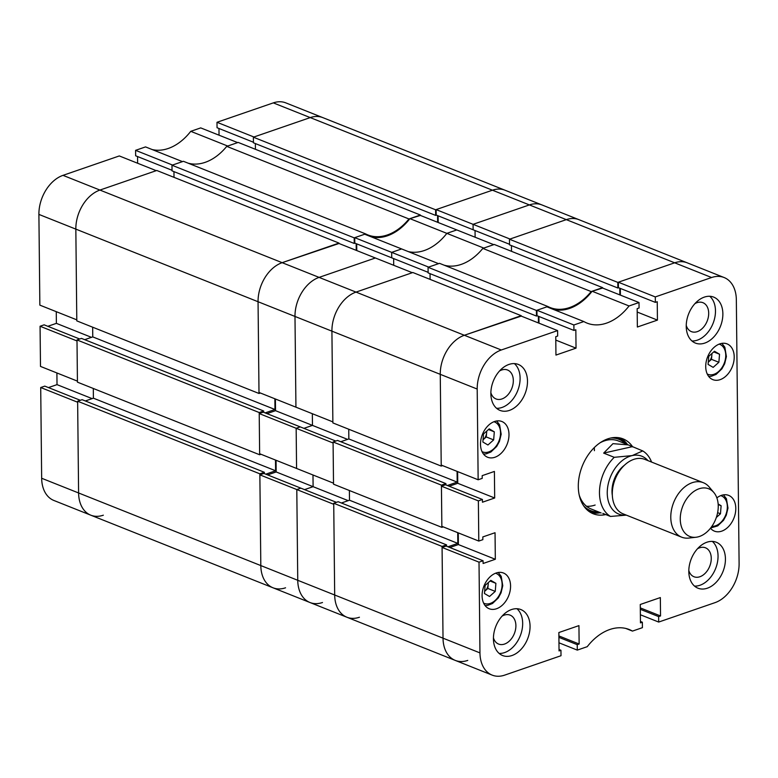<?xml version="1.0" encoding="UTF-8"?>
<svg xmlns="http://www.w3.org/2000/svg" width="778" height="778" viewBox="0 0 778 778"><rect width="100%" height="100%" fill="white"/><g stroke="black" fill="none" stroke-linecap="round" stroke-linejoin="round"><path stroke-width="1.17" d="M704.314 297.118A24.731 17.077 111.7 0 0 686.828 320.089A24.731 17.077 111.7 0 0 695.396 343.079A24.731 17.077 111.7 0 0 704.79 343.079A24.731 17.077 111.7 0 0 722.276 320.108A24.731 17.077 111.7 0 0 713.708 297.118A24.731 17.077 111.7 0 0 704.314 297.118M691.953 340.968A24.731 17.077 111.7 0 0 697.409 340.132A24.731 17.077 111.7 0 0 714.223 319.952A24.731 17.077 111.7 0 0 709.76 296.282M706.881 542.237A24.731 17.077 111.7 0 0 689.396 565.217A24.731 17.077 111.7 0 0 697.963 588.197A24.731 17.077 111.7 0 0 707.358 588.197A24.731 17.077 111.7 0 0 724.843 565.227A24.731 17.077 111.7 0 0 716.275 542.247A24.731 17.077 111.7 0 0 706.881 542.237M694.521 586.097A24.731 17.077 111.7 0 0 699.976 585.26A24.731 17.077 111.7 0 0 716.791 565.081A24.731 17.077 111.7 0 0 712.327 541.4M511.506 609.563A24.731 17.077 111.7 0 0 494.02 632.543A24.731 17.077 111.7 0 0 502.588 655.523A24.731 17.077 111.7 0 0 511.982 655.523A24.731 17.077 111.7 0 0 529.468 632.553A24.731 17.077 111.7 0 0 520.9 609.573A24.731 17.077 111.7 0 0 511.506 609.563M499.145 653.423A24.731 17.077 111.7 0 0 504.601 652.586A24.731 17.077 111.7 0 0 521.416 632.397A24.731 17.077 111.7 0 0 516.952 608.727M508.938 364.444A24.731 17.077 111.7 0 0 491.453 387.415A24.731 17.077 111.7 0 0 500.021 410.405A24.731 17.077 111.7 0 0 509.415 410.405A24.731 17.077 111.7 0 0 526.9 387.425A24.731 17.077 111.7 0 0 518.333 364.444A24.731 17.077 111.7 0 0 508.938 364.444M496.578 408.294A24.731 17.077 111.7 0 0 502.034 407.458A24.731 17.077 111.7 0 0 518.848 387.279A24.731 17.077 111.7 0 0 514.394 363.608M686.245 325.399A15.57 10.756 111.7 0 0 691.399 331.623A15.57 10.756 111.7 0 0 697.312 331.623A15.57 10.756 111.7 0 0 708.32 317.161A15.57 10.756 111.7 0 0 702.933 302.691A15.57 10.756 111.7 0 0 697.01 302.681A15.57 10.756 111.7 0 0 694.91 303.653M688.812 570.527A15.57 10.756 111.7 0 0 693.966 576.741A15.57 10.756 111.7 0 0 699.879 576.751A15.57 10.756 111.7 0 0 710.888 562.28A15.57 10.756 111.7 0 0 705.5 547.809A15.57 10.756 111.7 0 0 699.578 547.809A15.57 10.756 111.7 0 0 697.477 548.782M493.437 637.853A15.57 10.756 111.7 0 0 498.591 644.067A15.57 10.756 111.7 0 0 504.514 644.067A15.57 10.756 111.7 0 0 515.522 629.606A15.57 10.756 111.7 0 0 510.125 615.135A15.57 10.756 111.7 0 0 504.212 615.135A15.57 10.756 111.7 0 0 502.102 616.108M490.869 392.725A15.57 10.756 111.7 0 0 496.024 398.949A15.57 10.756 111.7 0 0 501.946 398.949A15.57 10.756 111.7 0 0 512.955 384.478A15.57 10.756 111.7 0 0 507.557 370.007A15.57 10.756 111.7 0 0 501.645 370.007A15.57 10.756 111.7 0 0 499.534 370.98M710.499 528.213A19.236 13.284 111.7 0 0 714.428 531.141A19.236 13.284 111.7 0 0 721.741 531.141A19.236 13.284 111.7 0 0 735.336 513.266A19.236 13.284 111.7 0 0 728.675 495.392A19.236 13.284 111.7 0 0 721.362 495.392A19.236 13.284 111.7 0 0 716.859 497.871M494.555 421.501A19.236 13.284 111.7 0 0 480.96 439.376A19.236 13.284 111.7 0 0 487.621 457.25A19.236 13.284 111.7 0 0 494.934 457.25A19.236 13.284 111.7 0 0 508.53 439.385A19.236 13.284 111.7 0 0 501.868 421.501A19.236 13.284 111.7 0 0 494.555 421.501M719.776 343.895A19.236 13.284 111.7 0 0 706.181 361.76A19.236 13.284 111.7 0 0 712.842 379.635A19.236 13.284 111.7 0 0 720.156 379.645A19.236 13.284 111.7 0 0 733.751 361.77A19.236 13.284 111.7 0 0 727.09 343.895A19.236 13.284 111.7 0 0 719.776 343.895M496.14 573.007A19.236 13.284 111.7 0 0 482.545 590.872A19.236 13.284 111.7 0 0 489.206 608.746A19.236 13.284 111.7 0 0 496.52 608.746A19.236 13.284 111.7 0 0 510.115 590.881A19.236 13.284 111.7 0 0 503.454 573.007A19.236 13.284 111.7 0 0 496.14 573.007M632.718 446.922A40.31 27.833 111.7 0 0 623.071 438.88A40.31 27.833 111.7 0 0 593.05 448.857A40.31 27.833 111.7 0 0 578.297 486.61A40.31 27.833 111.7 0 0 593.225 513.762A40.31 27.833 111.7 0 0 605.761 514.569M590.833 512.614A40.31 27.833 111.7 0 0 600.431 512.692M558.964 642.803L577.286 650.107L587.244 646.674A51.299 35.418 111.7 0 1 629.237 629.528A51.299 35.418 111.7 0 1 632.465 631.094L642.414 627.661L642.356 622.215L640.459 622.877L640.265 604.487L660.347 597.572L660.532 615.952L658.635 616.604L658.694 622.06L715.001 602.649A32.977 22.776 111.7 0 0 739.1 563.593L736.338 299.744A32.977 22.776 111.7 0 0 724.124 277.532A32.977 22.776 111.7 0 0 711.598 277.522L674.662 262.808L618.354 282.21L618.413 287.656L655.348 302.37L657.245 301.718L657.439 320.108L637.357 327.023L637.163 308.642L639.069 307.981L639.01 302.535L602.075 287.821L592.126 291.244L629.062 305.968L639.01 302.535M655.348 302.37L655.29 296.924L711.598 277.522M583.831 321.547L546.895 306.833L536.946 310.257L537.005 315.712L573.94 330.426L573.882 324.98L583.831 321.547A51.299 35.418 111.7 0 0 587.059 323.113A51.299 35.418 111.7 0 0 629.062 305.968M573.94 330.426L575.837 329.775L576.031 348.155L555.949 355.079L555.764 336.689L557.661 336.038L557.602 330.592L520.667 315.868L464.359 335.269A32.977 22.776 111.7 0 0 440.26 374.335L441.214 465.059L478.149 479.773L477.196 389.049L440.26 374.335A32.977 22.776 -68.3 0 1 464.359 335.269L501.295 349.993L557.602 330.592M501.295 349.993A32.977 22.776 111.7 0 0 477.196 389.049M478.149 479.773L482.214 478.373L482.185 475.65L494.4 471.439L494.682 497.998L482.467 502.209L482.438 499.486L478.373 500.886L441.437 486.172L441.855 526.336L478.791 541.06L478.373 500.886M478.791 541.06L482.856 539.66L482.827 536.927L495.041 532.726L495.323 559.275L483.109 563.486L483.08 560.763L479.015 562.163L442.079 547.449L443.022 638.174A32.977 22.776 111.7 0 0 455.237 660.396A32.977 22.776 -68.3 0 1 443.022 638.174L479.958 652.898L479.015 562.163M479.958 652.898A32.977 22.776 111.7 0 0 492.173 675.119A32.977 22.776 111.7 0 0 504.698 675.119L561.006 655.718L560.948 650.272L559.051 650.923L558.857 632.543L578.939 625.619L579.133 644.009L577.227 644.661L577.286 650.107M625.823 628.449L632.465 631.094M442.079 547.449L446.144 546.049L483.08 560.763M449.82 547.508L458.388 544.561L495.323 559.275M458.261 532.881L458.388 544.561M441.437 486.172L445.502 484.762L482.438 499.486M449.178 486.231L457.746 483.284L457.62 471.594M538.921 316.471L538.989 323.171M553.537 309.479A51.299 35.418 111.7 0 0 592.126 291.244M620.329 288.424L620.397 295.125M509.522 244.273L473.131 229.773L473.073 224.327L510.008 239.041L566.316 219.639A32.977 22.776 -68.3 0 1 578.842 219.639A32.977 22.776 111.7 0 0 566.316 219.639L674.662 262.808A32.977 22.776 -68.3 0 1 687.188 262.808A32.977 22.776 111.7 0 0 674.662 262.808L617.81 282.395L617.868 288.016L618.636 287.743M573.882 324.98L536.946 310.257M655.29 296.924L618.354 282.21M640.372 614.756L658.694 622.06M627.554 444.608A40.31 27.833 111.7 0 0 620.543 438.063M637.201 312.036L657.439 320.108M555.793 340.093L576.031 348.155M457.746 483.284L494.682 497.998M559.032 649.504L560.948 650.272M558.896 635.937L579.133 644.009M558.905 637.357L577.227 644.661M640.44 621.457L642.356 622.215M640.304 607.89L660.532 615.952M640.313 609.31L658.635 616.604M594.266 447.613A36.644 25.304 -68.3 0 1 594.411 450.686M625.531 443.8A38.355 26.481 111.7 0 0 610.779 438.024M626.125 444.044A39.571 27.327 111.7 0 0 617.878 437.606M602.833 513.392L610.487 516.446A36.644 25.304 -68.3 0 1 599.566 489.761A36.644 25.304 -68.3 0 1 614.25 457.318L603.66 453.107L612.967 443.654L628.264 444.89L618.267 440.912A36.644 25.304 111.7 0 0 604.341 440.902A36.644 25.304 111.7 0 0 599.994 442.847M579.202 495.012A36.644 25.304 111.7 0 0 591.134 508.987L601.131 512.974M586.476 506.245A36.644 25.304 111.7 0 0 595.131 505.039M583.724 505.933A38.355 26.481 111.7 0 0 598.399 511.885M588.586 511.127A39.571 27.327 111.7 0 0 599.002 512.119M428.065 267.282L439.502 263.334L547.848 306.503L536.402 310.451L428.065 267.282L428.124 272.893L536.46 316.062L537.238 315.8M602.619 288.035L591.173 291.575A51.299 35.418 -68.3 0 1 550.114 307.543A51.299 35.418 -68.3 0 1 547.848 306.503M536.402 310.451L536.46 316.062M538.376 316.257L538.444 322.958M521.211 315.683L412.865 272.514L356.023 292.1A32.977 22.776 111.7 0 0 331.914 331.156A32.977 22.776 -68.3 0 1 356.023 292.1L464.359 335.269L521.211 316.092M441.223 466.08L332.877 422.911L331.914 331.156L440.26 374.335L441.223 466.08L442.594 465.614M457.075 471.38L457.182 482.107L348.845 438.938L340.774 441.719M447.34 485.501L457.182 482.107M443.236 526.891L441.865 527.358L441.418 485.141L445.901 483.605L445.911 484.927M447.982 546.778L457.824 543.384L457.717 532.658M442.06 546.428L333.723 503.259L334.686 595.005A32.977 22.776 111.7 0 0 346.9 617.226A32.977 22.776 -68.3 0 1 334.686 595.005L443.022 638.174L442.06 546.428L446.543 544.882L446.553 546.205M492.173 675.119L455.237 660.396A32.977 22.776 111.7 0 0 467.763 660.405M619.774 288.2L619.852 294.901M602.619 287.636L494.273 244.467L482.837 248.406A51.299 35.418 -68.3 0 1 444.131 265.181M511.438 245.605L511.506 251.323M436.137 209.603L473.073 224.327L473.131 229.773L436.195 215.049L436.137 209.603L492.445 190.202A32.977 22.776 -68.3 0 1 504.971 190.202A32.977 22.776 111.7 0 0 492.445 190.202L529.38 204.915A32.977 22.776 -68.3 0 1 541.906 204.925A32.977 22.776 111.7 0 0 529.38 204.915L473.073 224.327L529.38 204.915L566.316 219.639L509.464 239.225L509.532 244.846L617.868 288.016M333.723 503.259L338.197 501.713L446.543 544.882M341.416 502.996L349.487 500.215L349.38 490.51M441.418 485.141L333.081 441.972L333.519 484.188L441.865 527.358M333.081 441.972L337.555 440.436L445.901 483.605M348.739 429.232L348.845 438.938M430.039 273.661L430.098 279.38M591.173 291.575L482.837 248.406M617.81 282.395L509.464 239.225M457.824 543.384L349.487 500.215M483.78 248.075L446.844 233.361L456.793 229.928L419.857 215.214L409.909 218.647L446.844 233.361A51.299 35.418 -68.3 0 1 408.256 251.586A51.299 35.418 111.7 0 0 446.844 233.361L456.793 229.928L493.729 244.652L483.78 248.075M475.047 230.531L475.115 237.232L475.047 230.531M455.237 660.396L309.965 602.512A32.977 22.776 -68.3 0 1 297.75 580.291L296.797 489.556L297.75 580.291A32.977 22.776 111.7 0 0 309.965 602.512A32.977 22.776 111.7 0 0 322.491 602.512M264.345 473.608L264.326 472.275L259.852 473.821L260.815 565.577L334.686 595.005L333.733 504.28L296.797 489.556L300.862 488.156L336.427 502.325M267.613 474.911L276.171 471.954L313.106 486.678L304.548 489.625L313.106 486.678L312.98 474.988L313.106 486.678L348.204 500.662M259.22 413.565L296.155 428.279L300.22 426.879L263.295 412.165L259.22 413.565L259.638 453.739L296.574 468.453L296.155 428.279L296.574 468.453L333.509 483.167L333.091 442.993L296.155 428.279L300.22 426.879L335.785 441.048M275.402 398.997L275.529 410.677L312.464 425.391L303.906 428.347L312.464 425.391L312.338 413.711L312.464 425.391L347.562 439.376M339.004 243.485L282.151 262.672L319.087 277.386A32.977 22.776 111.7 0 0 294.988 316.442L295.932 407.176L332.867 421.89L331.914 331.156L294.988 316.442A32.977 22.776 -68.3 0 1 319.087 277.386L375.385 257.985L338.459 243.271L282.151 262.672A32.977 22.776 111.7 0 0 258.053 301.728L259.006 393.474L260.377 393.007M393.639 258.588L393.717 265.288L393.639 258.588M354.739 237.66L391.674 252.373L391.723 257.819L354.797 243.106L354.739 237.66L364.688 234.227L401.623 248.941L391.674 252.373L401.623 248.941L438.559 263.664L428.61 267.087L391.674 252.373L391.723 257.819L428.114 272.319M356.023 292.1L412.321 272.699L375.385 257.985L319.087 277.386L356.023 292.1M346.9 617.226A32.977 22.776 111.7 0 0 359.426 617.236M700.803 488.283A25.655 17.709 111.7 0 0 680.41 515.824A25.655 17.709 111.7 0 0 696.067 537.248A25.655 17.709 111.7 0 0 697.701 536.966A25.655 17.709 111.7 0 0 716.1 518.138A25.655 17.709 111.7 0 0 713.873 492.562A25.655 17.709 111.7 0 0 700.803 488.283M696.067 537.248L688.851 538.065A29.311 20.238 -68.3 0 1 681.635 537.16A29.311 20.238 -68.3 0 1 671.764 508.579A29.311 20.238 -68.3 0 1 694.268 482.107A29.311 20.238 -68.3 0 1 703.341 482.7A29.311 20.238 -68.3 0 1 709.196 486.999L713.873 492.562M612.344 495.518A24.731 17.077 -68.3 0 1 624.394 465.263M681.635 537.16L623.149 513.859A29.311 20.238 -68.3 0 1 613.278 485.278A29.311 20.238 -68.3 0 1 635.782 458.806A29.311 20.238 -68.3 0 1 644.855 459.39L703.341 482.7M647.909 460.605A31.149 21.502 111.7 0 0 632.193 455.587A31.149 21.502 111.7 0 0 607.443 488.885A31.149 21.502 111.7 0 0 626.212 515.075M628.264 444.89L642.745 450.919A36.644 25.304 -68.3 0 1 651.565 462.064M642.745 450.919L632.193 455.587L614.25 457.318M610.487 516.446L626.348 515.133M632.164 446.698L603.66 453.107M711.967 353.465L711.821 355.313A7.333 5.057 111.7 0 1 708.632 361.887A7.333 5.057 111.7 0 1 708.262 362.198L711.491 359.348L711.821 355.313A7.333 5.057 111.7 0 0 711.792 353.63M713.154 367.372L708.087 364.405L708.739 356.343L714.467 351.248L719.533 354.223L718.882 362.285L713.154 367.372M713.727 351.909L719.533 354.223M711.491 359.348L718.882 362.285M486.746 431.08L486.6 432.928A7.333 5.057 111.7 0 1 483.41 439.502A7.333 5.057 111.7 0 1 483.041 439.803L486.269 436.954L486.6 432.928A7.333 5.057 111.7 0 0 486.571 431.236M487.932 444.987L482.866 442.011L483.517 433.949L489.245 428.863L494.312 431.839L493.66 439.901L487.932 444.987M488.506 429.524L494.312 431.839M486.269 436.954L493.66 439.901M718.152 503.988L721.118 505.729L720.467 513.791L716.353 517.448M718.191 504.562L721.118 505.729M717.627 512.653L720.467 513.791M484.626 591.329L487.855 588.45L488.185 584.424A7.333 5.057 111.7 0 0 488.156 582.732M489.518 596.483L484.451 593.507L485.102 585.445L490.83 580.359L495.897 583.335L495.246 591.397L489.518 596.483M490.091 581.02L495.897 583.335M484.626 591.299A7.333 5.057 111.7 0 0 484.995 590.998A7.333 5.057 111.7 0 0 488.185 584.424L488.341 582.576M487.855 588.45L495.246 591.397M135.586 150.339L145.535 146.906L182.47 161.62L172.522 165.053L135.586 150.339L135.644 155.785L172.035 170.285M190.756 131.326L200.714 127.893L237.65 142.607L227.691 146.04L190.756 131.326A51.299 35.418 -68.3 0 1 152.177 149.551M218.968 128.496L219.036 135.197M436.429 215.146L435.661 215.409L435.602 209.788L492.445 190.202L310.237 117.595A32.977 22.776 -68.3 0 1 322.763 117.604A32.977 22.776 111.7 0 0 310.237 117.595L253.929 136.996L216.994 122.282L217.052 127.728L253.434 142.228M216.994 122.282L273.302 102.881A32.977 22.776 -68.3 0 1 285.827 102.881L724.124 277.532M309.965 602.512L273.029 587.798A32.977 22.776 -68.3 0 1 260.815 565.577A32.977 22.776 111.7 0 0 273.029 587.798L90.812 515.192A32.977 22.776 -68.3 0 1 78.597 492.97A32.977 22.776 111.7 0 0 90.812 515.192L53.877 500.468A32.977 22.776 -68.3 0 1 41.662 478.256L78.597 492.97L77.644 402.236L40.709 387.522L41.662 478.256M40.709 387.522L44.784 386.121L80.338 400.291M48.46 387.58L57.018 384.633L56.901 372.954M40.067 326.245L40.495 366.419L77.43 381.132L77.003 340.959L40.067 326.245L44.142 324.834L79.696 339.004M47.818 326.303L56.386 323.356L56.259 311.667M38.9 214.407A32.977 22.776 -68.3 0 1 62.999 175.351L119.306 155.94L156.242 170.664L99.934 190.065A32.977 22.776 111.7 0 0 75.836 229.121L38.9 214.407L39.853 305.132L76.789 319.846L75.836 229.121L76.798 320.876L259.006 393.474M137.56 156.543L137.628 163.244M90.812 515.192A32.977 22.776 111.7 0 0 103.338 515.192M92.115 398.618L57.018 384.633M91.473 337.341L56.386 323.356M171.977 165.237L183.423 161.299L365.631 233.906L354.194 237.844L171.977 165.237L172.035 170.859L354.253 243.465L355.021 243.193M420.402 215.428L408.965 218.968A51.299 35.418 -68.3 0 1 367.897 234.937A51.299 35.418 -68.3 0 1 365.631 233.906M354.194 237.844L354.253 243.465M356.159 243.65L356.227 250.351M274.858 398.774L274.974 409.5L92.757 336.893L84.695 339.675M265.133 412.894L274.974 409.5M261.019 454.284L259.648 454.76L259.21 412.544L263.684 410.998L263.703 412.321M265.775 474.172L275.616 470.778L275.5 460.061M273.029 587.798A32.977 22.776 111.7 0 0 285.555 587.798M437.567 215.594L437.635 222.294M420.402 215.029L238.185 142.423L226.748 146.361A51.299 35.418 -68.3 0 1 188.043 163.137M255.359 143.57L255.417 149.288M273.302 102.881L310.237 117.595L253.385 137.191L253.443 142.802L435.661 215.409M259.852 473.821L77.635 401.215L78.597 492.97L260.815 565.577L259.862 474.843L263.936 473.442L300.862 488.156L296.797 489.556L259.862 474.843M77.635 401.215L82.118 399.678L264.326 472.275M85.337 400.962L93.399 398.18L93.302 388.475M259.21 412.544L76.993 339.937L77.44 382.154L259.648 454.76M76.993 339.937L81.476 338.391L263.684 410.998M92.66 327.188L92.757 336.893M75.836 229.121A32.977 22.776 -68.3 0 1 99.934 190.065L282.151 262.672A32.977 22.776 -68.3 0 0 258.053 301.728L75.836 229.121M338.994 243.076L156.786 170.479L99.934 190.065L62.999 175.351M173.951 171.617L174.009 177.335M408.965 218.968L226.748 146.361M435.602 209.788L253.385 137.191M275.616 470.778L93.399 398.18M295.932 407.176L294.988 316.442L258.053 301.728L258.996 392.452L295.932 407.176M276.171 471.954L276.044 460.275M275.529 410.677L266.971 413.624M356.781 250.565L356.703 243.864M409.909 218.647A51.299 35.418 -68.3 0 1 371.32 236.872M438.179 222.518L438.111 215.817M707.251 374.024A16.124 11.135 111.7 0 0 725.689 356.985A16.124 11.135 111.7 0 0 719.164 344.119M482.029 451.639A16.124 11.135 111.7 0 0 500.468 434.601A16.124 11.135 111.7 0 0 493.942 421.734M711.889 526.336A16.124 11.135 111.7 0 0 727.274 508.491A16.124 11.135 111.7 0 0 720.749 495.625M483.615 603.135A16.124 11.135 111.7 0 0 502.053 586.097A16.124 11.135 111.7 0 0 495.528 573.23M708.7 376.445L711.325 376.28L716.13 374.383L721.916 368.83L724.678 363.764L726.399 356.577L724.843 347.231L721.877 343.37M483.478 454.051L486.104 453.885L490.908 451.999L496.695 446.436L499.457 441.369L501.178 434.192L499.622 424.846L496.656 420.976M710.703 527.961L717.715 525.889L723.511 520.326L726.263 515.26L727.984 508.083L726.428 498.737L723.462 494.866M485.064 605.547L487.689 605.391L492.493 603.495L498.29 597.942L501.042 592.875L502.763 585.688L501.207 576.342L498.241 572.472"/></g></svg>

